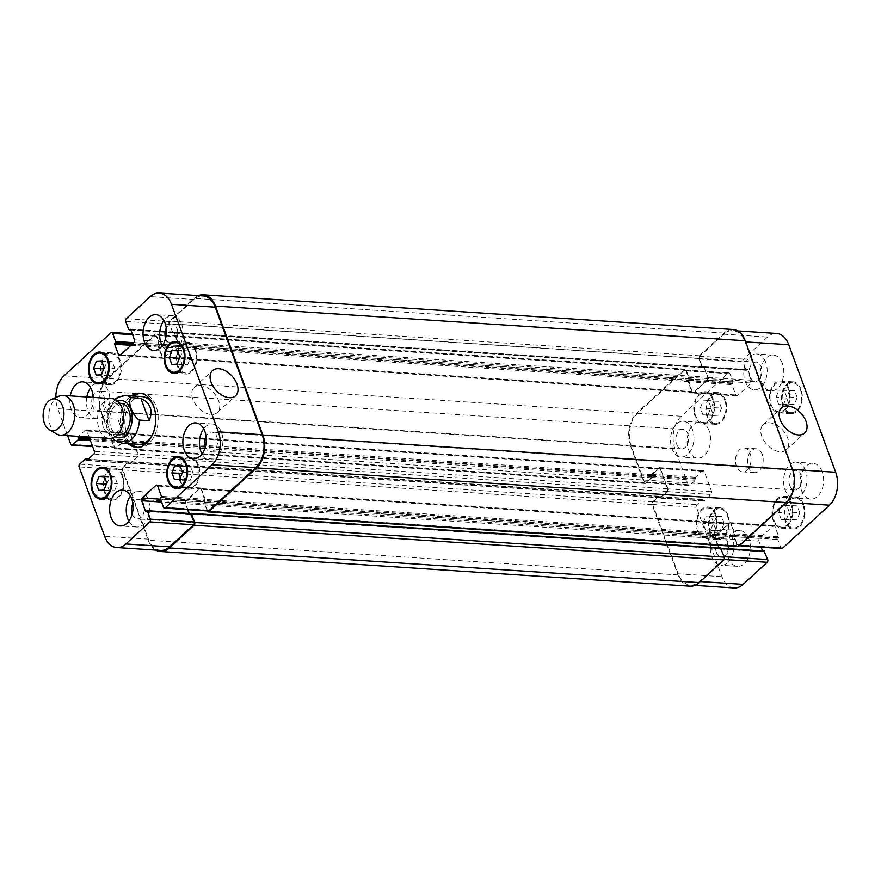 <?xml version="1.0" encoding="UTF-8"?>
<svg xmlns="http://www.w3.org/2000/svg" width="881" height="881" viewBox="0 0 881 881"><rect width="100%" height="100%" fill="white"/><g stroke="black" fill="none" stroke-linecap="round" stroke-linejoin="round"><path stroke-width="0.66" stroke-dasharray="4.41 3.3" d="M114.574 440.181L116.556 441.095L126.214 441.722L117.955 419.279L108.297 418.651L106.458 421.503L112.548 437.967M126.214 441.722L117.955 419.279M133.736 396.032A27.113 17.664 -86.3 0 0 124.904 434.74A27.113 17.664 -86.3 0 0 130.608 443.782M137.491 447.361A27.113 17.664 -86.3 0 0 138.702 447.504A27.113 17.664 -86.3 0 0 158.095 421.603A27.113 17.664 -86.3 0 0 142.237 393.4A27.113 17.664 -86.3 0 0 141.026 393.378M142.028 396.582A23.919 15.583 -86.3 0 0 127.448 408.399A23.919 15.583 -86.3 0 0 126.743 433.056A23.919 15.583 -86.3 0 0 138.901 444.321M152.655 434.322A23.919 15.583 -86.3 0 0 154.351 408.288M128.197 443.628A27.113 17.664 93.7 0 1 122.492 434.575A27.113 17.664 93.7 0 1 131.324 395.877M120.972 403.388A15.748 10.264 -86.3 0 0 111.369 411.174A15.748 10.264 -86.3 0 0 110.907 427.406A15.748 10.264 -86.3 0 0 118.913 434.829M103.352 426.911A15.748 10.264 -86.3 0 0 111.369 434.333A15.748 10.264 -86.3 0 0 122.635 419.279A15.748 10.264 -86.3 0 0 113.429 402.903A15.748 10.264 -86.3 0 0 103.826 410.678A15.748 10.264 -86.3 0 0 103.352 426.911M111.865 398.597A19.933 12.984 -86.3 0 0 99.718 408.443A19.933 12.984 -86.3 0 0 99.124 429.003A19.933 12.984 -86.3 0 0 109.266 438.386M59.016 396.142A19.933 12.984 -86.3 0 0 50.382 425.809A19.933 12.984 -86.3 0 0 56.538 433.937M200.405 385.515A17.08 10.704 47.4 0 0 194.194 387.431A17.08 10.704 47.4 0 0 197.851 407.242A17.08 10.704 47.4 0 0 217.288 412.583A17.08 10.704 47.4 0 0 216.605 396.67A17.08 10.704 47.4 0 0 200.405 385.515M769.421 422.77A17.08 10.704 47.4 0 0 763.199 424.675A17.08 10.704 47.4 0 0 766.866 444.498A17.08 10.704 47.4 0 0 786.304 449.839A17.08 10.704 47.4 0 0 785.61 433.926A17.08 10.704 47.4 0 0 769.421 422.77M750.149 453.616A11.96 7.797 93.7 0 1 749.797 465.939A11.96 7.797 93.7 0 1 742.507 471.853A11.96 7.797 93.7 0 1 735.514 459.408A11.96 7.797 93.7 0 1 744.071 447.977A11.96 7.797 93.7 0 1 750.149 453.616M762.23 454.409A11.96 7.797 -86.3 0 0 756.14 448.77A11.96 7.797 -86.3 0 0 747.584 460.201A11.96 7.797 -86.3 0 0 754.588 472.645A11.96 7.797 -86.3 0 0 761.878 466.732A11.96 7.797 -86.3 0 0 762.23 454.409M786.458 519.162L789.211 512.07L786.689 505.231L781.425 505.496L778.683 512.588L781.194 519.427L797.03 519.856L799.772 512.764L789.211 512.07M799.772 512.764L797.261 505.925L786.689 505.231M797.261 505.925L781.425 505.496M791.997 506.179L789.244 513.282L778.683 512.588M789.244 513.282L791.766 520.109L781.194 519.427M791.766 520.109L797.03 519.856M710.78 529.811L713.533 522.708L711.011 515.881L705.747 516.134L703.005 523.226L705.516 530.065L721.352 530.494L724.094 523.402L713.533 522.708M724.094 523.402L721.583 516.563L711.011 515.881M721.583 516.563L705.747 516.134M716.319 516.828L713.566 523.92L703.005 523.226M713.566 523.92L716.088 530.758L705.516 530.065M716.088 530.758L721.352 530.494M708.17 414.533L710.912 407.44L708.401 400.602L703.137 400.866L700.395 407.958L702.906 414.797L718.731 415.226L721.484 408.134L710.912 407.44M721.484 408.134L718.962 401.296L708.401 400.602M718.962 401.296L703.137 400.866M713.698 401.56L710.956 408.652L700.395 407.958M710.956 408.652L713.467 415.491L702.906 414.797M713.467 415.491L718.731 415.226M783.848 403.894L786.59 396.802L784.079 389.964L778.815 390.217L776.062 397.32L778.584 404.148L794.409 404.588L797.162 397.496L786.59 396.802M797.162 397.496L794.64 390.657L784.079 389.964M794.64 390.657L778.815 390.217M789.376 390.911L786.634 398.003L776.062 397.32M786.634 398.003L789.145 404.842L778.584 404.148M789.145 404.842L794.409 404.588M712.729 399.721A14.955 9.735 -86.3 0 0 705.119 392.684A14.955 9.735 -86.3 0 0 694.426 406.967A14.955 9.735 -86.3 0 0 703.17 422.528A14.955 9.735 -86.3 0 0 712.277 415.138A14.955 9.735 -86.3 0 0 712.729 399.721M724.799 400.514A14.955 9.735 93.7 0 1 724.358 415.931A14.955 9.735 93.7 0 1 715.24 423.309A14.955 9.735 93.7 0 1 706.496 407.76A14.955 9.735 93.7 0 1 717.2 393.477A14.955 9.735 93.7 0 1 724.799 400.514M713.302 399.203A15.946 10.385 -86.3 0 0 705.185 391.693A15.946 10.385 -86.3 0 0 693.776 406.923A15.946 10.385 -86.3 0 0 703.104 423.519A15.946 10.385 -86.3 0 0 712.817 415.645A15.946 10.385 -86.3 0 0 713.302 399.203M725.371 399.985A15.946 10.385 -86.3 0 0 717.255 392.474A15.946 10.385 -86.3 0 0 705.846 407.716A15.946 10.385 -86.3 0 0 715.174 424.312A15.946 10.385 -86.3 0 0 724.898 416.427A15.946 10.385 -86.3 0 0 725.371 399.985M715.339 515A14.955 9.735 -86.3 0 0 707.74 507.952A14.955 9.735 -86.3 0 0 697.036 522.235A14.955 9.735 -86.3 0 0 705.78 537.795A14.955 9.735 -86.3 0 0 714.898 530.406A14.955 9.735 -86.3 0 0 715.339 515M727.409 515.781A14.955 9.735 93.7 0 1 726.968 531.199A14.955 9.735 93.7 0 1 717.861 538.588A14.955 9.735 93.7 0 1 709.117 523.028A14.955 9.735 93.7 0 1 719.81 508.744A14.955 9.735 93.7 0 1 727.409 515.781M715.912 514.471A15.946 10.385 -86.3 0 0 707.795 506.96A15.946 10.385 -86.3 0 0 696.386 522.191A15.946 10.385 -86.3 0 0 705.714 538.787A15.946 10.385 -86.3 0 0 715.438 530.913A15.946 10.385 -86.3 0 0 715.912 514.471M727.981 515.264A15.946 10.385 -86.3 0 0 719.876 507.753A15.946 10.385 -86.3 0 0 708.467 522.984A15.946 10.385 -86.3 0 0 717.795 539.579A15.946 10.385 -86.3 0 0 727.508 531.706A15.946 10.385 -86.3 0 0 727.981 515.264M791.017 504.35A14.955 9.735 -86.3 0 0 783.407 497.313A14.955 9.735 -86.3 0 0 772.714 511.597A14.955 9.735 -86.3 0 0 781.458 527.146A14.955 9.735 -86.3 0 0 790.576 519.768A14.955 9.735 -86.3 0 0 791.017 504.35M803.087 505.143A14.955 9.735 93.7 0 1 802.646 520.55A14.955 9.735 93.7 0 1 793.528 527.939A14.955 9.735 93.7 0 1 784.795 512.379A14.955 9.735 93.7 0 1 795.488 498.095A14.955 9.735 93.7 0 1 803.087 505.143M791.59 503.822A15.946 10.385 -86.3 0 0 783.473 496.311A15.946 10.385 -86.3 0 0 772.064 511.553A15.946 10.385 -86.3 0 0 781.392 528.148A15.946 10.385 -86.3 0 0 791.116 520.264A15.946 10.385 -86.3 0 0 791.59 503.822M803.659 504.615A15.946 10.385 -86.3 0 0 795.554 497.104A15.946 10.385 -86.3 0 0 784.145 512.346A15.946 10.385 -86.3 0 0 793.473 528.93A15.946 10.385 -86.3 0 0 803.186 521.056A15.946 10.385 -86.3 0 0 803.659 504.615M788.396 389.083A14.955 9.735 -86.3 0 0 780.797 382.035A14.955 9.735 -86.3 0 0 770.104 396.318A14.955 9.735 -86.3 0 0 778.848 411.879A14.955 9.735 -86.3 0 0 787.955 404.489A14.955 9.735 -86.3 0 0 788.396 389.083M800.477 389.876A14.955 9.735 93.7 0 1 800.036 405.282A14.955 9.735 93.7 0 1 790.918 412.671A14.955 9.735 93.7 0 1 782.174 397.111A14.955 9.735 93.7 0 1 792.867 382.828A14.955 9.735 93.7 0 1 800.477 389.876M788.969 388.554A15.946 10.385 -86.3 0 0 780.863 381.044A15.946 10.385 -86.3 0 0 769.454 396.285A15.946 10.385 -86.3 0 0 778.782 412.87A15.946 10.385 -86.3 0 0 788.495 404.996A15.946 10.385 -86.3 0 0 788.969 388.554M801.049 389.347A15.946 10.385 -86.3 0 0 792.933 381.836A15.946 10.385 -86.3 0 0 781.524 397.067A15.946 10.385 -86.3 0 0 790.852 413.663A15.946 10.385 -86.3 0 0 800.576 405.789A15.946 10.385 -86.3 0 0 801.049 389.347M692.532 429.653A17.939 11.684 -86.3 0 0 683.403 421.206A17.939 11.684 -86.3 0 0 670.573 438.342A17.939 11.684 -86.3 0 0 681.057 457.008A17.939 11.684 -86.3 0 0 691.992 448.143A17.939 11.684 -86.3 0 0 692.532 429.653M676.608 444.266A9.801 6.387 93.7 0 1 676.894 434.168A9.801 6.387 93.7 0 1 682.874 429.322A9.801 6.387 93.7 0 1 688.601 439.52A9.801 6.387 93.7 0 1 681.597 448.892A9.801 6.387 93.7 0 1 676.608 444.266M709.128 430.743A17.939 11.684 -86.3 0 0 700.01 422.285A17.939 11.684 -86.3 0 0 687.169 439.432A17.939 11.684 -86.3 0 0 697.664 458.098A17.939 11.684 -86.3 0 0 708.599 449.233A17.939 11.684 -86.3 0 0 709.128 430.743M782.361 363.512A17.939 11.684 -86.3 0 0 773.232 355.054A17.939 11.684 -86.3 0 0 760.402 372.2A17.939 11.684 -86.3 0 0 770.886 390.867A17.939 11.684 -86.3 0 0 781.821 382.002A17.939 11.684 -86.3 0 0 782.361 363.512M765.754 362.421A17.939 11.684 -86.3 0 0 756.636 353.975A17.939 11.684 -86.3 0 0 743.795 371.11A17.939 11.684 -86.3 0 0 754.29 389.776A17.939 11.684 -86.3 0 0 765.226 380.922A17.939 11.684 -86.3 0 0 765.754 362.421M749.83 377.046A9.801 6.387 93.7 0 1 750.127 366.937A9.801 6.387 93.7 0 1 756.096 362.091A9.801 6.387 93.7 0 1 761.834 372.289A9.801 6.387 93.7 0 1 754.819 381.66A9.801 6.387 93.7 0 1 749.83 377.046M805.586 470.674A17.939 11.684 -86.3 0 0 796.457 462.228A17.939 11.684 -86.3 0 0 783.627 479.374A17.939 11.684 -86.3 0 0 794.122 498.04A17.939 11.684 -86.3 0 0 805.058 489.175A17.939 11.684 -86.3 0 0 805.586 470.674M789.662 485.299A9.801 6.387 93.7 0 1 789.96 475.189A9.801 6.387 93.7 0 1 795.928 470.355A9.801 6.387 93.7 0 1 801.666 480.552A9.801 6.387 93.7 0 1 794.651 489.913A9.801 6.387 93.7 0 1 789.662 485.299M822.193 471.764A17.939 11.684 -86.3 0 0 813.064 463.318A17.939 11.684 -86.3 0 0 800.223 480.453A17.939 11.684 -86.3 0 0 810.718 499.12A17.939 11.684 -86.3 0 0 821.654 490.265A17.939 11.684 -86.3 0 0 822.193 471.764M748.96 538.996A17.939 11.684 -86.3 0 0 739.842 530.549A17.939 11.684 -86.3 0 0 727.001 547.685A17.939 11.684 -86.3 0 0 737.496 566.351A17.939 11.684 -86.3 0 0 748.432 557.486A17.939 11.684 -86.3 0 0 748.96 538.996M732.364 537.906A17.939 11.684 -86.3 0 0 723.235 529.459A17.939 11.684 -86.3 0 0 710.405 546.594A17.939 11.684 -86.3 0 0 720.889 565.272A17.939 11.684 -86.3 0 0 731.825 556.407A17.939 11.684 -86.3 0 0 732.364 537.906M716.44 552.53A9.801 6.387 93.7 0 1 716.727 542.421A9.801 6.387 93.7 0 1 722.706 537.575A9.801 6.387 93.7 0 1 728.433 547.784A9.801 6.387 93.7 0 1 721.429 557.144A9.801 6.387 93.7 0 1 716.44 552.53M781.766 548.544A1.993 1.299 93.7 0 1 780.753 547.597L777.769 539.48L778.76 536.76L774.961 526.442A1.993 1.299 -86.3 0 0 773.947 525.505A1.993 1.299 -86.3 0 0 773.188 525.803L759.466 538.412A1.993 1.299 -86.3 0 0 758.937 541.154L761.162 547.189M762.55 550.966L763.144 551.847L764.014 551.198L721.264 548.61M734.126 587.946A23.919 15.583 93.7 0 1 721.957 576.681L696.442 507.335A1.993 1.299 93.7 0 1 696.97 504.593L702.454 499.549L704.183 500.904L711.165 494.494A1.993 1.299 -86.3 0 0 711.683 491.752L704.216 471.456A1.993 1.299 -86.3 0 0 703.203 470.52A1.993 1.299 -86.3 0 0 702.454 470.817L695.472 477.227L695.362 480.266L689.878 485.31A1.993 1.299 93.7 0 1 689.118 485.607A1.993 1.299 93.7 0 1 688.105 484.66L675.033 449.145A23.919 15.583 93.7 0 1 681.299 416.239L728.213 373.17A1.993 1.299 93.7 0 1 728.961 372.872A1.993 1.299 93.7 0 1 729.975 373.808L732.959 381.936L731.968 384.656L735.767 394.963A1.993 1.299 -86.3 0 0 736.78 395.91A1.993 1.299 -86.3 0 0 737.54 395.613L751.262 383.004A1.993 1.299 -86.3 0 0 751.79 380.262L747.991 369.943L746.009 369.954L743.013 361.838A1.993 1.299 93.7 0 1 743.542 359.096L767.571 337.038A23.919 15.583 93.7 0 1 776.602 333.459M190.285 480.134L193.027 473.042L190.516 466.203L185.252 466.467L182.499 473.56L185.021 480.398L190.285 480.134L179.713 479.44M182.466 472.348L193.027 473.042M179.944 465.509L190.516 466.203M180.176 466.126L185.252 466.467M174.449 479.705L185.021 480.398M114.607 490.783L117.349 483.68L114.838 476.852L109.574 477.106L106.821 484.198L109.343 491.036L114.607 490.783L104.035 490.089M106.788 482.997L117.349 483.68M104.266 476.158L114.838 476.852M104.498 476.775L109.574 477.106M98.771 490.343L109.343 491.036M111.986 375.504L114.739 368.412L112.217 361.573L106.953 361.838L104.211 368.93L106.722 375.769L111.986 375.504L101.425 374.821M104.167 367.718L114.739 368.412M101.656 360.891L112.217 361.573M101.888 361.507L106.953 361.838M96.161 375.075L106.722 375.769M187.664 364.866L190.417 357.774L187.895 350.935L182.631 351.189L179.889 358.292L182.4 365.119L187.664 364.866L177.103 364.172M179.845 357.08L190.417 357.774M177.334 350.242L187.895 350.935M177.555 350.858L182.631 351.189M171.839 364.437L182.4 365.119M119.563 360.891A14.955 9.735 -86.3 0 0 111.964 353.854A14.955 9.735 -86.3 0 0 101.26 368.137A14.955 9.735 -86.3 0 0 110.004 383.687A14.955 9.735 -86.3 0 0 119.122 376.308A14.955 9.735 -86.3 0 0 119.563 360.891M120.135 360.362A15.946 10.385 -86.3 0 0 112.019 352.852A15.946 10.385 -86.3 0 0 100.61 368.093A15.946 10.385 -86.3 0 0 109.938 384.689A15.946 10.385 -86.3 0 0 119.662 376.804A15.946 10.385 -86.3 0 0 120.135 360.362M122.184 476.158A14.955 9.735 -86.3 0 0 114.574 469.121A14.955 9.735 -86.3 0 0 103.881 483.405A14.955 9.735 -86.3 0 0 112.625 498.965A14.955 9.735 -86.3 0 0 121.732 491.576A14.955 9.735 -86.3 0 0 122.184 476.158M122.745 475.641A15.946 10.385 -86.3 0 0 114.64 468.13A15.946 10.385 -86.3 0 0 103.231 483.361A15.946 10.385 -86.3 0 0 112.559 499.956A15.946 10.385 -86.3 0 0 122.272 492.083A15.946 10.385 -86.3 0 0 122.745 475.641M197.851 465.52A14.955 9.735 -86.3 0 0 190.252 458.472A14.955 9.735 -86.3 0 0 179.559 472.767A14.955 9.735 -86.3 0 0 188.303 488.316A14.955 9.735 -86.3 0 0 197.41 480.927A14.955 9.735 -86.3 0 0 197.851 465.52M198.423 464.992A15.946 10.385 -86.3 0 0 190.318 457.481A15.946 10.385 -86.3 0 0 178.909 472.723A15.946 10.385 -86.3 0 0 188.237 489.307A15.946 10.385 -86.3 0 0 197.95 481.433A15.946 10.385 -86.3 0 0 198.423 464.992M195.241 350.253A14.955 9.735 -86.3 0 0 187.631 343.205A14.955 9.735 -86.3 0 0 176.938 357.488A14.955 9.735 -86.3 0 0 185.682 373.048A14.955 9.735 -86.3 0 0 194.8 365.659A14.955 9.735 -86.3 0 0 195.241 350.253M195.813 349.724A15.946 10.385 -86.3 0 0 187.697 342.213A15.946 10.385 -86.3 0 0 176.288 357.444A15.946 10.385 -86.3 0 0 185.616 374.04A15.946 10.385 -86.3 0 0 195.34 366.166A15.946 10.385 -86.3 0 0 195.813 349.724M67.639 435.666L57.728 408.729A23.919 15.583 93.7 0 1 55.822 397.496M89.124 437.064L86.911 431.04A1.993 1.299 -86.3 0 0 85.898 430.104A1.993 1.299 -86.3 0 0 85.138 430.402L78.629 436.381M93.21 397.375A17.939 11.684 93.7 0 1 80.358 417.682A17.939 11.684 93.7 0 1 70.249 395.877M86.856 396.968A17.939 11.684 -86.3 0 0 96.954 418.772A17.939 11.684 -86.3 0 0 107.889 409.907A17.939 11.684 -86.3 0 0 108.429 391.417A17.939 11.684 -86.3 0 0 99.3 382.96A17.939 11.684 -86.3 0 0 90.655 387.75M92.307 397.32A9.801 6.387 -86.3 0 0 92.505 406.031A9.801 6.387 -86.3 0 0 97.483 410.645A9.801 6.387 -86.3 0 0 104.498 401.284A9.801 6.387 -86.3 0 0 98.771 391.087A9.801 6.387 -86.3 0 0 93.034 395.382M128.835 521.156A17.939 11.684 -86.3 0 0 136.786 527.025A17.939 11.684 -86.3 0 0 147.722 518.16A17.939 11.684 -86.3 0 0 148.261 499.67A17.939 11.684 -86.3 0 0 139.132 491.224A17.939 11.684 -86.3 0 0 130.476 496.003M132.194 513.898A9.801 6.387 -86.3 0 0 132.337 514.284A9.801 6.387 -86.3 0 0 137.315 518.909A9.801 6.387 -86.3 0 0 144.33 509.537A9.801 6.387 -86.3 0 0 138.603 499.34A9.801 6.387 -86.3 0 0 132.866 503.646M202.057 453.924A17.939 11.684 -86.3 0 0 210.008 459.794A17.939 11.684 -86.3 0 0 220.944 450.94A17.939 11.684 -86.3 0 0 221.483 432.439A17.939 11.684 -86.3 0 0 212.354 423.992A17.939 11.684 -86.3 0 0 203.709 428.772M205.416 446.667A9.801 6.387 -86.3 0 0 205.559 447.063A9.801 6.387 -86.3 0 0 210.548 451.678A9.801 6.387 -86.3 0 0 217.552 442.317A9.801 6.387 -86.3 0 0 211.825 432.108A9.801 6.387 -86.3 0 0 206.088 436.414M162.225 345.671A17.939 11.684 -86.3 0 0 170.176 351.541A17.939 11.684 -86.3 0 0 181.123 342.676A17.939 11.684 -86.3 0 0 181.651 324.186A17.939 11.684 -86.3 0 0 172.522 315.728A17.939 11.684 -86.3 0 0 163.877 320.519M165.595 338.403A9.801 6.387 -86.3 0 0 165.727 338.8A9.801 6.387 -86.3 0 0 170.716 343.425A9.801 6.387 -86.3 0 0 177.731 334.053A9.801 6.387 -86.3 0 0 171.993 323.856A9.801 6.387 -86.3 0 0 166.267 328.161M738.014 546.561A1.993 1.299 -86.3 0 1 737.001 545.625L733.763 536.826L734.203 535.516L736.979 544.733A1.993 1.299 -86.3 0 0 737.992 545.669A1.993 1.299 -86.3 0 0 738.752 545.372L785.654 502.302A23.919 15.583 -86.3 0 0 791.92 469.408L744.996 341.861A23.919 15.583 -86.3 0 0 732.827 330.595A23.919 15.583 -86.3 0 0 723.797 334.174L699.767 356.232A1.993 1.299 -86.3 0 0 699.25 358.974L702.642 367.465L746.714 370.218M719.006 547.894L715.174 538.28A1.993 1.299 93.7 0 1 715.691 535.538L729.424 522.94A1.993 1.299 93.7 0 1 730.173 522.642A1.993 1.299 93.7 0 1 731.186 523.578L734.985 533.897L734.545 535.207L204.777 500.518L201.32 489.44A1.993 1.299 -86.3 0 0 200.295 488.503A1.993 1.299 -86.3 0 0 199.547 488.801L186.276 500.992A1.993 1.299 -86.3 0 0 185.759 503.734L187.939 509.659M690.153 586.184A23.919 15.583 -86.3 0 1 677.985 574.919L652.094 504.549A1.993 1.299 -86.3 0 1 652.612 501.807L658.867 496.223L659.395 496.939L658.691 496.686L653.195 501.718A1.993 1.299 -86.3 0 0 652.678 504.461L678.194 573.817A23.919 15.583 -86.3 0 0 690.363 585.083A23.919 15.583 -86.3 0 0 699.393 581.515L723.422 559.457A1.993 1.299 -86.3 0 0 723.94 556.715L720.955 548.588M659.583 497.446L660.287 497.699L667.038 491.51A1.993 1.299 93.7 0 0 667.567 488.768L660.343 469.144A1.993 1.299 93.7 0 0 659.329 468.207A1.993 1.299 93.7 0 0 658.581 468.505L651.488 475.454L651.698 474.363L658.68 467.954A1.993 1.299 93.7 0 1 659.428 467.657A1.993 1.299 93.7 0 1 660.442 468.593L667.919 488.889A1.993 1.299 93.7 0 1 667.391 491.631L660.111 498.161L659.583 497.446L129.815 462.767L130.344 463.483L137.623 456.953A1.993 1.299 -86.3 0 0 138.141 454.211L130.674 433.915A1.993 1.299 -86.3 0 0 129.661 432.967A1.993 1.299 -86.3 0 0 128.912 433.265L121.93 439.674L121.842 441.117L122.052 440.015L128.802 433.815A1.993 1.299 -86.3 0 1 129.562 433.518A1.993 1.299 -86.3 0 1 130.575 434.454L137.788 454.078A1.993 1.299 -86.3 0 1 137.271 456.821L130.52 463.021L129.815 462.767M651.808 476.302L651.72 477.733L645.773 483.195A1.993 1.299 -86.3 0 1 645.013 483.493A1.993 1.299 -86.3 0 1 644 482.557L630.565 446.017A23.919 15.583 -86.3 0 1 636.82 413.123L684.416 369.414A1.993 1.299 -86.3 0 1 685.176 369.117A1.993 1.299 -86.3 0 1 686.189 370.064L689.416 378.852L688.986 380.163L686.2 370.945A1.993 1.299 -86.3 0 0 685.187 370.009A1.993 1.299 -86.3 0 0 684.438 370.306L637.525 413.376A23.919 15.583 -86.3 0 0 631.27 446.282L644.341 481.797A1.993 1.299 -86.3 0 0 645.355 482.744A1.993 1.299 -86.3 0 0 646.103 482.436L651.599 477.403L651.808 476.302L695.572 479.165M688.645 380.482L692.103 391.56A1.993 1.299 93.7 0 0 693.116 392.497A1.993 1.299 93.7 0 0 693.865 392.199L707.146 380.008A1.993 1.299 93.7 0 0 707.663 377.266L703.996 367.289L703.28 367.036L703.82 366.705L708.016 377.398A1.993 1.299 93.7 0 1 707.498 380.14L693.765 392.75A1.993 1.299 93.7 0 1 693.017 393.047A1.993 1.299 93.7 0 1 692.003 392.1L688.204 381.781L688.645 380.482L158.866 345.793L158.437 347.103L162.225 357.422A1.993 1.299 -86.3 0 0 163.238 358.358A1.993 1.299 -86.3 0 0 163.998 358.06L177.731 345.462A1.993 1.299 -86.3 0 0 178.248 342.72L174.042 332.027L173.513 332.346L177.896 342.588A1.993 1.299 -86.3 0 1 177.367 345.33L164.097 357.51A1.993 1.299 -86.3 0 1 163.348 357.807A1.993 1.299 -86.3 0 1 162.335 356.871L158.866 345.793M718.037 545.251L715.526 538.412A1.993 1.299 93.7 0 1 716.044 535.67L729.314 523.49A1.993 1.299 93.7 0 1 730.074 523.193A1.993 1.299 93.7 0 1 731.087 524.129L734.545 535.207M733.036 329.505A23.919 15.583 -86.3 0 0 724.006 333.073L699.294 355.759A1.993 1.299 -86.3 0 0 698.765 358.501L702.003 367.3L702.939 367.344M190.703 513.447L720.251 548.334M208.224 510.991A1.993 1.299 93.7 0 1 207.211 510.055L204.436 500.837L160.661 497.974M204.777 500.518L205.218 499.219L201.419 488.9A1.993 1.299 -86.3 0 0 200.405 487.953A1.993 1.299 -86.3 0 0 199.657 488.25L185.924 500.86A1.993 1.299 -86.3 0 0 185.395 503.602L187.62 509.647M189.008 513.414L189.602 514.295L190.131 513.964L189.327 513.436M160.584 550.405A23.919 15.583 93.7 0 1 148.426 539.139L122.911 469.782A1.993 1.299 93.7 0 1 123.428 467.04L129.221 461.886L87.924 459.53M651.929 476.643L122.03 441.623L121.82 442.714L116.336 447.757A1.993 1.299 93.7 0 1 115.576 448.055A1.993 1.299 93.7 0 1 114.563 447.119L101.502 411.592A23.919 15.583 93.7 0 1 107.757 378.698L154.671 335.628A1.993 1.299 93.7 0 1 155.419 335.331A1.993 1.299 93.7 0 1 156.433 336.267L159.219 345.484L132.701 343.744M702.708 367.553L172.94 332.875L169.482 324.285A1.993 1.299 93.7 0 1 170 321.543L194.029 299.485A23.919 15.583 93.7 0 1 203.059 295.917M737.001 545.625L207.233 510.936L203.996 502.148L204.436 500.837M172.94 332.875L168.998 323.823A1.993 1.299 93.7 0 1 169.526 321.08L194.238 298.395A23.919 15.583 93.7 0 1 198.511 295.62M122.162 441.954L121.952 443.055L115.995 448.517A1.993 1.299 93.7 0 1 115.246 448.814A1.993 1.299 93.7 0 1 114.233 447.878L100.786 411.339A23.919 15.583 93.7 0 1 107.053 378.434L154.649 334.736A1.993 1.299 93.7 0 1 155.397 334.439A1.993 1.299 93.7 0 1 156.411 335.375L159.648 344.174L159.219 345.484M155.772 550.085A23.919 15.583 93.7 0 1 148.217 540.229L122.327 469.87A1.993 1.299 93.7 0 1 122.844 467.128L128.791 461.666L129.628 462.261M146.709 510.782L190.615 513.524M117.459 401.031A18.743 12.213 -86.3 0 0 109.189 428.981A18.743 12.213 -86.3 0 0 115.125 436.712M125.432 395.492A23.919 15.583 -86.3 0 0 108.297 418.651M116.556 441.095A23.919 15.583 -86.3 0 0 122.305 443.242M738.752 545.372L739.666 545.438M736.979 544.733L780.753 547.597M733.994 536.617L777.769 539.48M734.203 535.516L777.978 538.379M734.985 533.897L778.76 536.76M734.776 534.998L778.551 537.862M731.186 523.578L774.961 526.442M729.424 522.94L773.188 525.803M715.691 535.538L759.466 538.412M715.174 538.28L758.937 541.154M718.962 548.599L762.737 551.473M719.678 548.863L763.442 551.726M723.422 559.457L724.226 559.501M699.393 581.515L700.307 581.57M678.194 573.817L721.957 576.681M652.678 504.461L696.442 507.335M653.195 501.718L696.97 504.593M658.691 496.686L702.454 499.549M659.395 496.939L703.17 499.802M660.409 498.04L704.183 500.904M659.704 497.787L703.478 500.65M667.391 491.631L711.165 494.494M667.919 488.889L711.683 491.752M660.442 468.593L704.216 471.456M658.68 467.954L702.454 470.817M651.698 474.363L695.472 477.227M651.488 475.454L695.263 478.317M651.599 477.403L695.362 480.266M646.103 482.436L689.878 485.31M644.341 481.797L688.105 484.66M631.27 446.282L675.033 449.145M637.525 413.376L681.299 416.239M684.438 370.306L728.213 373.17M686.2 370.945L729.975 373.808M689.195 379.061L732.959 381.936M688.986 380.163L732.75 383.026M688.204 381.781L731.968 384.656M688.413 380.691L732.177 383.554M692.003 392.1L735.767 394.963M693.765 392.75L737.54 395.613M707.498 380.14L751.262 383.004M708.016 377.398L751.79 380.262M704.216 367.08L747.991 369.943M703.512 366.826L747.286 369.69M702.234 367.091L746.009 369.954M699.25 358.974L743.013 361.838M699.767 356.232L743.542 359.096M723.797 334.174L767.571 337.038M744.996 341.861L745.623 341.905M791.92 469.408L792.548 469.441M785.654 502.302L786.579 502.368M207.211 510.055L163.448 507.192M204.227 501.939L160.452 499.064M205.009 500.309L161.234 497.446M205.218 499.219L161.443 496.344M201.419 488.9L157.644 486.037M199.657 488.25L157.347 485.486M185.924 500.86L160.507 499.197M185.395 503.602L161.553 502.038M189.195 513.92L146.345 511.112M189.9 514.174L146.136 511.31M148.426 539.139L104.652 536.276M122.911 469.782L79.136 466.919M123.428 467.04L79.653 464.177M128.923 461.996L85.149 459.133M129.936 463.098L87.087 460.3M130.641 463.362L86.878 460.499M137.623 456.953L93.849 454.089M138.141 454.211L94.377 451.347M130.674 433.915L86.911 431.04M128.912 433.265L85.138 430.402M121.93 439.674L89.3 437.538M121.721 440.775L89.719 438.683M121.82 442.714L90.446 440.665M122.03 441.623L90.027 439.52M116.336 447.757L92.483 446.193M114.563 447.119L70.799 444.255M101.502 411.592L57.728 408.729M107.757 378.698L63.994 375.824M154.671 335.628L110.896 332.754M156.433 336.267L132.579 334.703M159.417 344.383L133.824 342.709M158.646 346.002L132.128 344.273M158.437 347.103L130.994 345.308M162.225 357.422L120.763 354.702M163.998 358.06L120.223 355.197M177.731 345.462L133.956 342.588M178.248 342.72L134.474 339.846M174.449 332.401L130.685 329.527M173.744 332.137L130.553 329.318M172.467 332.412L128.692 329.549M173.172 332.666L130.817 329.89M169.482 324.285L125.708 321.422M170 321.543L126.225 318.68M194.029 299.485L150.255 296.622M733.763 536.826L203.996 502.148M733.972 535.725L204.205 501.047M734.754 534.106L204.987 499.428M731.087 524.129L201.32 489.44M729.314 523.49L199.547 488.801M716.044 535.67L186.276 500.992M715.526 538.412L185.759 503.734M719.193 548.389L189.426 513.711M719.898 548.654L190.131 513.964M677.985 574.919L148.217 540.229M652.094 504.549L122.327 469.87M652.612 501.807L122.844 467.128M658.57 496.344L128.791 461.666M659.274 496.598L129.507 461.919M660.287 497.699L130.52 463.021M667.038 491.51L137.271 456.821M667.567 488.768L137.788 454.078M660.343 469.144L130.575 434.454M658.581 468.505L128.802 433.815M651.83 474.694L122.052 440.015M651.621 475.795L121.842 441.117M651.72 477.733L121.952 443.055M645.773 483.195L115.995 448.517M644 482.557L114.233 447.878M630.565 446.017L100.786 411.339M636.82 413.123L107.053 378.434M684.416 369.414L154.649 334.736M686.189 370.064L156.411 335.375M689.416 378.852L159.648 344.174M689.217 379.953L159.439 345.275M688.435 381.572L158.657 346.894M692.103 391.56L162.335 356.871M693.865 392.199L164.097 357.51M707.146 380.008L177.367 345.33M707.663 377.266L177.896 342.588M703.996 367.289L174.218 332.611M703.28 367.036L173.513 332.346M702.003 367.3L172.236 332.622M698.765 358.501L168.998 323.823M699.294 355.759L169.526 321.08M724.006 333.073L194.238 298.395M114.849 399.346L107.845 410.821L106.458 421.503M142.237 393.4L139.826 393.234M138.702 447.504L136.28 447.35M119.541 403.3L113.429 402.903M117.481 434.729L111.369 434.333M217.288 412.583L235.59 395.778M194.194 387.431L212.497 370.626M786.304 449.839L804.606 433.034M763.199 424.675L781.513 407.87M756.14 448.77L744.071 447.977M754.588 472.645L742.507 471.853M703.17 422.528L715.24 423.309M705.119 392.684L717.2 393.477M703.104 423.519L715.174 424.312M705.185 391.693L717.255 392.474M705.78 537.795L717.861 538.588M707.74 507.952L719.81 508.744M705.714 538.787L717.795 539.579M707.795 506.96L719.876 507.753M781.458 527.146L793.528 527.939M783.407 497.313L795.488 498.095M781.392 528.148L793.473 528.93M783.473 496.311L795.554 497.104M778.848 411.879L790.918 412.671M780.797 382.035L792.867 382.828M778.782 412.87L790.852 413.663M780.863 381.044L792.933 381.836M700.01 422.285L683.403 421.206M697.664 458.098L681.057 457.008M773.232 355.054L756.636 353.975M770.886 390.867L754.29 389.776M813.064 463.318L796.457 462.228M810.718 499.12L794.122 498.04M739.842 530.549L723.235 529.459M737.496 566.351L720.889 565.272M101.535 383.136L110.004 383.687M103.495 353.292L111.964 353.854M97.868 383.896L109.938 384.689M99.949 352.07L112.019 352.852M104.156 498.404L112.625 498.965M106.105 468.571L114.574 469.121M100.478 499.164L112.559 499.956M102.559 467.337L114.64 468.13M179.834 487.766L188.303 488.316M181.783 457.922L190.252 458.472M176.156 488.526L188.237 489.307M178.237 456.688L190.318 457.481M177.213 372.498L185.682 373.048M179.173 342.654L187.631 343.205M173.546 373.247L185.616 374.04M175.627 341.421L187.697 342.213M99.3 382.96L82.693 381.88M96.954 418.772L80.358 417.682M682.874 429.322L98.771 391.087M681.597 448.892L97.483 410.645M139.132 491.224L122.525 490.133M136.786 527.025L120.179 525.946M722.706 537.575L138.603 499.34M721.429 557.144L137.315 518.909M212.354 423.992L195.758 422.902M210.008 459.794L193.413 458.715M795.928 470.355L211.825 432.108M794.651 489.913L210.548 451.678M172.522 315.728L155.926 314.649M170.176 351.541L153.58 350.451M756.096 362.091L171.993 323.856M754.819 381.66L170.716 343.425M739.313 545.757L737.992 545.669M773.947 525.505L730.173 522.642M763.144 551.847L719.37 548.973M721.121 548.257L720.548 548.213M694.9 585.38L690.363 585.083M702.763 499.428L658.988 496.565M703.886 501.025L660.111 498.161M703.203 470.52L659.428 467.657M689.118 485.607L645.355 482.744M728.961 372.872L685.187 370.009M736.78 395.91L693.017 393.047M747.584 369.568L703.82 366.705M746.416 370.328L702.642 367.465M737.639 330.915L732.827 330.595M200.405 487.953L156.631 485.09M189.602 514.295L145.828 511.432M129.221 461.886L88.287 459.199M130.344 463.483L86.569 460.609M129.661 432.967L85.898 430.104M115.576 448.055L92.615 446.557M155.419 335.331L132.26 333.811M163.238 358.358L119.475 355.495M174.042 332.027L130.278 329.153M172.874 332.787L130.862 330.034M730.074 523.193L200.295 488.503M719.601 548.764L189.833 514.086M658.867 496.223L129.1 461.545M659.99 497.82L130.223 463.142M659.329 468.207L129.562 433.518M645.013 483.493L115.246 448.814M685.176 369.117L155.397 334.439M693.116 392.497L163.348 357.807M703.589 366.914L173.821 332.236M702.41 367.674L172.643 332.996"/><path stroke-width="1.32" d="M149.098 420.711L139.44 420.083C132.403 415.876 126.974 401.108 131.181 397.639L140.839 398.278L149.098 420.711C153.36 410.722 150.607 403.234 140.839 398.278M112.548 437.967L114.574 440.181L122.305 443.242A23.919 15.583 -86.3 0 0 139.44 420.083M130.608 443.782A27.113 17.664 -86.3 0 0 137.491 447.361M141.026 393.378A27.113 17.664 -86.3 0 0 133.736 396.032M122.305 443.242L138.901 444.321A23.919 15.583 -86.3 0 0 152.655 434.322M154.351 408.288A23.919 15.583 -86.3 0 0 142.028 396.582L125.432 395.492L117.757 397.287L114.849 399.346M131.324 395.877A27.113 17.664 93.7 0 1 139.826 393.234A27.113 17.664 93.7 0 1 155.684 421.448A27.113 17.664 93.7 0 1 136.28 447.35A27.113 17.664 93.7 0 1 128.197 443.628M117.481 434.729L118.913 434.829A15.748 10.264 -86.3 0 0 130.179 419.774A15.748 10.264 -86.3 0 0 120.972 403.388L119.541 403.3M49.303 429.664L56.538 433.937A19.933 12.984 -86.3 0 0 60.525 435.192L109.266 438.386A19.933 12.984 -86.3 0 0 123.527 419.345A19.933 12.984 -86.3 0 0 111.865 398.597L63.124 395.415A19.933 12.984 -86.3 0 0 59.016 396.142L51.285 399.434A15.946 10.385 -86.3 0 0 44.38 423.166A15.946 10.385 -86.3 0 0 49.303 429.664A15.946 10.385 -86.3 0 0 63.895 415.436A15.946 10.385 -86.3 0 0 51.285 399.434M60.525 435.192A19.933 12.984 -86.3 0 0 74.786 416.151A19.933 12.984 -86.3 0 0 63.124 395.415M218.719 368.71A17.08 10.704 -132.6 0 1 234.908 379.865A17.08 10.704 -132.6 0 1 235.59 395.778A17.08 10.704 -132.6 0 1 216.164 390.437A17.08 10.704 -132.6 0 1 212.497 370.626A17.08 10.704 -132.6 0 1 218.719 368.71M787.724 405.965A17.08 10.704 -132.6 0 1 803.924 417.109A17.08 10.704 -132.6 0 1 804.606 433.034A17.08 10.704 -132.6 0 1 785.169 427.692A17.08 10.704 -132.6 0 1 781.513 407.87A17.08 10.704 -132.6 0 1 787.724 405.965M737.639 330.915L776.602 333.459A23.919 15.583 93.7 0 1 788.759 344.724L835.695 472.271A23.919 15.583 93.7 0 1 829.428 505.176L782.515 548.246A1.993 1.299 93.7 0 1 781.766 548.544L739.313 545.757M761.162 547.189L762.55 550.966M764.014 551.198L767.714 559.578A1.993 1.299 93.7 0 1 767.186 562.32L743.157 584.378A23.919 15.583 93.7 0 1 734.126 587.946L694.9 585.38M182.466 472.348L179.713 479.44L174.449 479.705L171.938 472.866L174.68 465.774L179.944 465.509L182.466 472.348M174.68 465.774L180.176 466.126M171.938 472.866L182.004 473.526M106.788 482.997L104.035 490.089L98.771 490.343L96.26 483.504L99.002 476.412L104.266 476.158L106.788 482.997M99.002 476.412L104.498 476.775M96.26 483.504L106.326 484.165M104.167 367.718L101.425 374.821L96.161 375.075L93.65 368.236L96.392 361.144L101.656 360.891L104.167 367.718M96.392 361.144L101.888 361.507M93.65 368.236L103.716 368.897M179.845 357.08L177.103 364.172L171.839 364.437L169.317 357.598L172.07 350.506L177.334 350.242L179.845 357.08M172.07 350.506L177.555 350.858M169.317 357.598L179.394 358.259M107.493 360.098A14.955 9.735 -86.3 0 0 99.883 353.061A14.955 9.735 -86.3 0 0 89.19 367.344A14.955 9.735 -86.3 0 0 97.934 382.905A14.955 9.735 -86.3 0 0 107.042 375.515A14.955 9.735 -86.3 0 0 107.493 360.098M108.066 359.58A15.946 10.385 93.7 0 1 107.592 376.022A15.946 10.385 93.7 0 1 97.868 383.896A15.946 10.385 93.7 0 1 88.541 367.3A15.946 10.385 93.7 0 1 99.949 352.07A15.946 10.385 93.7 0 1 108.066 359.58M110.103 475.377A14.955 9.735 -86.3 0 0 102.504 468.329A14.955 9.735 -86.3 0 0 91.8 482.612A14.955 9.735 -86.3 0 0 100.544 498.172A14.955 9.735 -86.3 0 0 109.662 490.783A14.955 9.735 -86.3 0 0 110.103 475.377M110.676 474.848A15.946 10.385 93.7 0 1 110.202 491.29A15.946 10.385 93.7 0 1 100.478 499.164A15.946 10.385 93.7 0 1 91.15 482.568A15.946 10.385 93.7 0 1 102.559 467.337A15.946 10.385 93.7 0 1 110.676 474.848M185.781 464.728A14.955 9.735 -86.3 0 0 178.171 457.691A14.955 9.735 -86.3 0 0 167.478 471.974A14.955 9.735 -86.3 0 0 176.222 487.523A14.955 9.735 -86.3 0 0 185.34 480.145A14.955 9.735 -86.3 0 0 185.781 464.728M186.354 464.199A15.946 10.385 93.7 0 1 185.88 480.641A15.946 10.385 93.7 0 1 176.156 488.526A15.946 10.385 93.7 0 1 166.828 471.93A15.946 10.385 93.7 0 1 178.237 456.688A15.946 10.385 93.7 0 1 186.354 464.199M183.171 349.46A14.955 9.735 -86.3 0 0 175.561 342.412A14.955 9.735 -86.3 0 0 164.868 356.706A14.955 9.735 -86.3 0 0 173.612 372.256A14.955 9.735 -86.3 0 0 182.719 364.866A14.955 9.735 -86.3 0 0 183.171 349.46M183.733 348.931A15.946 10.385 93.7 0 1 183.259 365.373A15.946 10.385 93.7 0 1 173.546 373.247A15.946 10.385 93.7 0 1 164.218 356.662A15.946 10.385 93.7 0 1 175.627 341.421A15.946 10.385 93.7 0 1 183.733 348.931M55.822 397.496A23.919 15.583 93.7 0 1 63.994 375.824L110.896 332.754A1.993 1.299 93.7 0 1 111.656 332.456A1.993 1.299 93.7 0 1 112.669 333.403L115.653 341.52L114.662 344.24L118.461 354.558A1.993 1.299 -86.3 0 0 119.475 355.495A1.993 1.299 -86.3 0 0 120.223 355.197L133.956 342.588A1.993 1.299 -86.3 0 0 134.474 339.846L130.685 329.527L128.692 329.549L125.708 321.422A1.993 1.299 93.7 0 1 126.225 318.68L150.255 296.622A23.919 15.583 93.7 0 1 159.285 293.054A23.919 15.583 93.7 0 1 171.454 304.319L218.378 431.855A23.919 15.583 93.7 0 1 212.123 464.761L165.21 507.83A1.993 1.299 93.7 0 1 164.461 508.128A1.993 1.299 93.7 0 1 163.448 507.192L160.452 499.064L161.443 496.344L157.644 486.037A1.993 1.299 -86.3 0 0 156.631 485.09A1.993 1.299 -86.3 0 0 155.882 485.387L142.149 497.996A1.993 1.299 -86.3 0 0 141.632 500.738L145.431 511.057L147.413 511.046L150.398 519.162A1.993 1.299 93.7 0 1 149.88 521.904L125.851 543.962A23.919 15.583 93.7 0 1 116.821 547.542A23.919 15.583 93.7 0 1 104.652 536.276L79.136 466.919A1.993 1.299 93.7 0 1 79.653 464.177L85.149 459.133L86.878 460.499L93.849 454.089A1.993 1.299 -86.3 0 0 94.377 451.347L89.124 437.064M78.629 436.381L78.057 439.85L72.561 444.894A1.993 1.299 93.7 0 1 71.813 445.191A1.993 1.299 93.7 0 1 70.799 444.255L67.639 435.666M70.249 395.877A17.939 11.684 93.7 0 1 82.693 381.88A17.939 11.684 93.7 0 1 91.822 390.327A17.939 11.684 93.7 0 1 93.21 397.375M131.654 498.58A17.939 11.684 93.7 0 1 131.126 517.081A17.939 11.684 93.7 0 1 120.179 525.946A17.939 11.684 93.7 0 1 109.696 507.269A17.939 11.684 93.7 0 1 122.525 490.133A17.939 11.684 93.7 0 1 131.654 498.58M204.877 431.349A17.939 11.684 93.7 0 1 204.348 449.85A17.939 11.684 93.7 0 1 193.413 458.715A17.939 11.684 93.7 0 1 182.918 440.048A17.939 11.684 93.7 0 1 195.758 422.902A17.939 11.684 93.7 0 1 204.877 431.349M165.044 323.096A17.939 11.684 93.7 0 1 164.516 341.597A17.939 11.684 93.7 0 1 153.58 350.451A17.939 11.684 93.7 0 1 143.085 331.785A17.939 11.684 93.7 0 1 155.926 314.649A17.939 11.684 93.7 0 1 165.044 323.096M90.655 387.75A17.939 11.684 -86.3 0 0 86.856 396.968M93.034 395.382A9.801 6.387 -86.3 0 0 92.307 397.32M130.476 496.003A17.939 11.684 -86.3 0 0 128.835 521.156M132.866 503.646A9.801 6.387 -86.3 0 0 132.194 513.898M203.709 428.772A17.939 11.684 -86.3 0 0 202.057 453.924M206.088 436.414A9.801 6.387 -86.3 0 0 205.416 446.667M163.877 320.519A17.939 11.684 -86.3 0 0 162.225 345.671M166.267 328.161A9.801 6.387 -86.3 0 0 165.595 338.403M719.006 547.894L718.037 545.251M208.246 511.883L738.014 546.561A1.993 1.299 -86.3 0 0 738.774 546.264L786.37 502.566A23.919 15.583 -86.3 0 0 792.625 469.661L745.205 340.771A23.919 15.583 -86.3 0 0 733.036 329.505L203.269 294.816A23.919 15.583 93.7 0 1 215.438 306.081L262.857 434.983A23.919 15.583 93.7 0 1 256.591 467.877L208.995 511.586A1.993 1.299 93.7 0 1 208.246 511.883A1.993 1.299 93.7 0 1 207.233 510.936L207.233 510.925M190.615 513.524L191.408 513.7L194.646 522.499A1.993 1.299 93.7 0 1 194.128 525.241L169.416 547.927A23.919 15.583 93.7 0 1 160.386 551.495L690.153 586.184A23.919 15.583 -86.3 0 0 699.184 582.605L723.896 559.92A1.993 1.299 -86.3 0 0 724.413 557.177L720.471 548.125M159.285 293.054L203.059 295.917A23.919 15.583 93.7 0 1 215.228 307.183L262.153 434.718A23.919 15.583 93.7 0 1 255.886 467.624L208.984 510.694A1.993 1.299 93.7 0 1 208.224 510.991L164.461 508.128M187.62 509.647L189.008 513.414M190.472 513.656L194.172 522.026A1.993 1.299 93.7 0 1 193.644 524.768L169.626 546.826A23.919 15.583 93.7 0 1 160.584 550.405L116.821 547.542M198.511 295.62A23.919 15.583 93.7 0 1 203.269 294.816M187.939 509.659L189.327 513.436M160.386 551.495A23.919 15.583 93.7 0 1 155.772 550.085M115.125 436.712A18.743 12.213 -86.3 0 0 132.139 419.664A18.743 12.213 -86.3 0 0 117.459 401.031M131.181 397.639A23.919 15.583 -86.3 0 0 125.432 395.492M739.666 545.438L782.515 548.246M721.264 548.61L764.719 551.451M724.248 556.726L767.714 559.578M724.226 559.501L767.186 562.32M700.307 581.57L743.157 584.378M745.623 341.905L788.759 344.724M792.548 469.441L835.695 472.271M786.579 502.368L829.428 505.176M208.984 510.694L165.21 507.83M157.347 485.486L155.882 485.387M160.507 499.197L142.149 497.996M161.553 502.038L141.632 500.738M146.345 511.112L145.431 511.057M191.177 513.909L147.413 511.046M194.172 522.026L150.398 519.162M193.644 524.768L149.88 521.904M169.626 546.826L125.851 543.962M87.924 459.53L85.853 459.386M87.087 460.3L86.173 460.234M89.3 437.538L78.156 436.811M89.719 438.683L77.957 437.912M90.446 440.665L78.057 439.85M90.027 439.52L78.266 438.76M92.483 446.193L72.561 444.894M132.579 334.703L112.669 333.403M133.824 342.709L115.653 341.52M132.701 343.744L115.444 342.621M132.128 344.273L114.871 343.138M130.994 345.308L114.662 344.24M120.763 354.702L118.461 354.558M130.553 329.318L129.97 329.274M130.817 329.89L129.397 329.802M215.228 307.183L171.454 304.319M262.153 434.718L218.378 431.855M255.886 467.624L212.123 464.761M786.37 502.566L256.591 467.877M262.857 434.983L792.625 469.661M738.774 546.264L208.995 511.586M721.176 548.378L191.408 513.7M724.413 557.177L194.646 522.499M723.896 559.92L194.128 525.241M699.184 582.605L169.416 547.927M745.205 340.771L215.438 306.081M97.934 382.905L101.535 383.136M99.883 353.061L103.495 353.292M100.544 498.172L104.156 498.404M102.504 468.329L106.105 468.571M176.222 487.523L179.834 487.766M178.171 457.691L181.783 457.922M173.612 372.256L177.213 372.498M175.561 342.412L179.173 342.654M764.312 551.077L721.121 548.257M190.781 513.535L147.006 510.672M88.287 459.199L85.446 459.012M92.615 446.557L71.813 445.191M132.26 333.811L111.656 332.456M130.862 330.034L129.1 329.923M720.779 548.004L191.001 513.326"/></g></svg>
